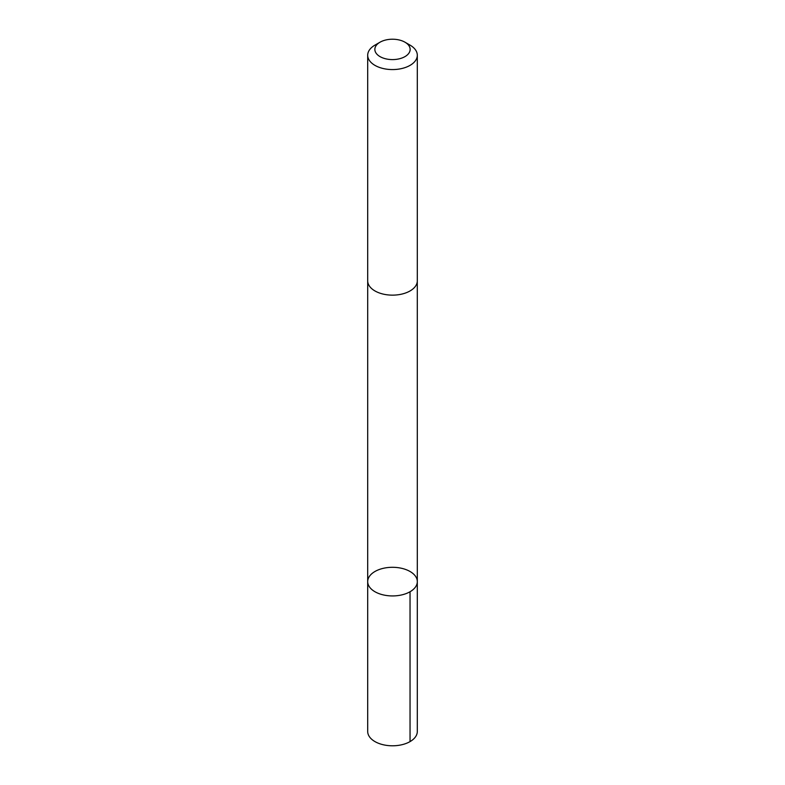 <?xml version="1.0" encoding="UTF-8"?>
<svg xmlns="http://www.w3.org/2000/svg" width="785" height="785" viewBox="0 0 785 785"><rect width="100%" height="100%" fill="white"/><g stroke="black" fill="none" stroke-linecap="round" stroke-linejoin="round"><path stroke-width="1.18" d="M407.032 593.224A24.806 14.316 180 0 1 381.216 594.363A24.806 14.316 180 0 1 367.694 581.616A24.806 14.316 180 0 1 392.5 567.3A24.806 14.316 180 0 1 417.306 581.616A24.806 14.316 180 0 1 407.032 593.224A24.806 14.316 180 0 1 381.216 594.363A24.806 14.316 180 0 1 367.694 581.616L367.694 731.473A24.806 14.326 0 0 0 381.216 744.219A24.806 14.326 0 0 0 407.032 743.081A24.806 14.326 0 0 0 417.306 731.473L417.306 581.616A24.806 14.316 180 0 1 407.032 593.224M380.018 42.204L374.955 45.128A24.806 14.326 0 0 0 367.694 55.254L367.694 280.814A24.806 14.326 0 0 0 392.5 295.14A24.806 14.326 0 0 0 417.306 280.814L417.306 55.254A24.806 14.326 0 0 0 410.045 45.128L404.981 42.204A17.643 10.185 0 0 0 382.158 41.154A17.643 10.185 0 0 0 380.018 42.204A17.643 10.185 0 0 0 380.018 56.608A17.643 10.185 0 0 0 404.981 56.608A17.643 10.185 0 0 0 404.981 42.204M367.694 55.254A24.806 14.326 0 0 0 392.5 69.571A24.806 14.326 0 0 0 417.306 55.254M410.035 591.743L410.045 741.599M367.704 281.197L367.694 581.616M417.296 281.197L417.306 581.616"/></g></svg>
